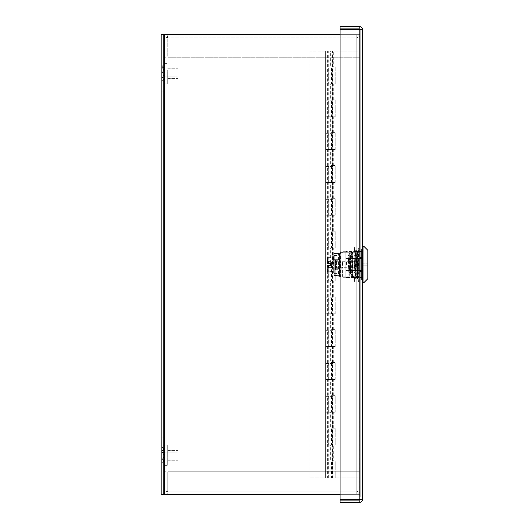 <?xml version="1.0" encoding="UTF-8"?>
<svg xmlns="http://www.w3.org/2000/svg" width="529" height="529" viewBox="0 0 529 529"><rect width="100%" height="100%" fill="white"/><g stroke="black" fill="none" stroke-linecap="round" stroke-linejoin="round"><path stroke-width="0.4" stroke-dasharray="2.65 1.98" d="M340.087 34.656L360.229 34.656L360.229 494.344L356.771 494.344L360.229 494.344L360.229 34.656L356.771 34.656L356.764 37.09L356.764 34.656L356.764 37.09L357.802 37.09L357.802 38.114L357.802 34.656L360.229 34.656L360.229 494.344L356.771 494.344L356.764 491.91L356.764 494.344L356.764 491.91L357.802 491.91L357.802 494.344L357.802 34.656L357.802 494.344L360.229 494.344L357.802 494.344L357.802 34.656L357.802 38.114L167.746 38.114L357.802 38.114L167.746 38.114L167.746 57.231L357.802 57.231L357.802 38.114L357.802 57.231L360.229 57.231L360.229 38.114L360.229 57.231L357.802 57.231L357.802 38.114L357.802 57.231L167.746 57.231L357.802 57.231L357.802 38.114L167.746 38.114L167.058 34.656C164.962 34.868 163.805 36.018 163.6 38.114C163.805 36.018 164.962 34.868 167.058 34.656L167.058 37.09L166.027 38.114L167.058 37.09L167.746 38.114L167.746 57.231L167.746 38.114L167.058 37.09L357.802 37.09L167.058 37.09L167.058 34.656L167.746 38.114L167.746 57.231L357.802 57.231L357.802 38.114A1.025 1.025 0 0 0 356.771 37.09L357.802 37.09L357.802 34.656L357.802 494.344L357.802 490.886L167.746 490.886L357.802 490.886L167.746 490.886L167.058 494.344C164.962 494.132 163.805 492.982 163.6 490.886C163.805 492.982 164.962 494.132 167.058 494.344L167.058 491.91L166.027 490.886L167.058 491.91L167.746 490.886L167.746 471.769L357.802 471.769L167.746 471.769L167.746 490.886L357.802 490.886L357.802 494.344L357.802 471.769L360.229 471.769L360.229 490.886L360.229 471.769L357.802 471.769L357.802 491.91L167.058 491.91L167.058 494.344L357.802 494.344L357.802 491.91L167.058 491.91L167.746 490.886L167.746 471.769L357.802 471.769L357.802 490.886A1.025 1.025 0 0 1 356.771 491.91L357.802 491.91L357.802 494.344L167.058 494.344L167.746 490.886L167.746 471.769L357.802 471.769L357.802 490.886A1.025 1.025 0 0 1 356.771 491.91L356.764 494.344A3.458 3.458 0 0 0 360.229 490.886A3.458 3.458 0 0 1 356.771 494.344L360.229 494.344L360.229 34.656L356.771 34.656A3.458 3.458 0 0 1 360.229 38.114A3.458 3.458 0 0 0 356.771 34.656L167.058 34.656L357.802 34.656L357.802 38.114A1.025 1.025 0 0 0 356.771 37.09L356.764 34.656L161.173 34.656L161.173 494.344L356.771 494.344L163.6 494.344L163.6 34.656L161.173 34.656L163.6 34.656L163.6 494.344L161.173 494.344L164.625 494.344L164.625 34.656L163.6 34.656L164.625 34.656L164.625 494.344L164.625 34.656L356.771 34.656L164.625 34.656M166.027 490.886L166.027 471.769L163.6 471.769L163.6 490.886L163.6 471.769L166.027 471.769L166.027 490.886L163.6 490.886L166.027 490.886M166.027 38.114L166.027 57.231L163.6 57.231L163.6 38.114L163.6 57.231L166.027 57.231L166.027 38.114L163.6 38.114L166.027 38.114M163.6 443.038L163.6 448.169L163.6 443.038M161.173 443.038L161.173 437.906L161.173 443.038M163.6 85.963L163.6 80.831L163.6 85.963M161.173 85.963L161.173 80.831L161.173 85.963M164.625 494.344L356.771 494.344L356.771 34.656L356.771 494.344L356.771 34.656L356.771 494.344L340.087 494.344M339.393 275.417L339.393 252.994L339.393 275.417L340.683 276.773L340.683 251.698L345.854 251.698L345.854 277.295L345.854 251.698M340.683 260.876L343.01 260.876L339.393 260.876L340.683 260.876L340.683 251.698L339.393 252.994M347.923 270.96L347.923 258.033L347.923 270.96L342.62 270.96L342.62 269.856L342.62 276.369L343.01 276.773L340.683 276.773M342.62 276.369L342.62 270.96M342.62 269.856L339.393 269.856M345.854 258.575L345.854 270.425L345.854 251.573L345.854 258.575L362.656 258.575L362.656 270.425L345.854 270.425L345.854 277.427L345.854 270.425L362.656 270.425L362.656 251.573L345.854 251.573L362.656 251.573L362.656 258.575L345.854 258.575M362.656 277.427L362.656 270.425L362.656 277.427L345.854 277.427L362.656 277.427M362.656 246.402L362.656 282.598L362.656 246.402M363.952 246.402L363.952 282.598M367.827 250.277L367.827 278.717M367.827 254.092L367.827 274.901L367.827 254.092L347.923 254.092L347.923 274.901L347.923 254.092M352.321 277.427L358.146 277.427L352.321 277.427L352.321 277.037L358.146 277.037L352.321 277.037L352.321 277.427M353.061 277.427L358.146 277.427L353.061 277.427L353.061 277.037L358.146 277.037L353.061 277.037M358.146 277.427L358.146 277.037L358.146 277.427M353.094 254.158L353.094 274.842L353.094 254.158L367.827 254.158L367.827 262.688L367.827 254.158M353.094 264.5L353.094 256.228L353.094 264.5M362.656 263.204L367.311 263.204L367.827 262.688L367.311 263.204L362.656 263.204L362.656 265.789L362.656 263.204M362.656 265.789L367.311 265.789L367.827 266.305L367.827 274.842L367.827 266.305L367.311 265.789L362.656 265.789M350.119 264.5L350.119 256.228L350.119 264.5M340.292 260.731L340.292 268.269L340.292 260.731L340.292 268.269L340.292 260.731L335.512 260.731L335.512 259.329L335.512 260.731L340.292 260.731M335.512 259.329L340.292 259.329L340.292 258.099L340.292 259.329L335.512 259.329M335.512 268.269L340.292 268.269L335.512 268.269L335.512 269.671L335.512 260.731L335.512 268.269M335.512 269.671L340.292 269.671L340.292 270.894L340.292 269.671L335.512 269.671M335.512 260.235L335.512 268.765L335.512 260.235L336.55 261.266L336.55 267.734L336.55 261.266L354.906 261.266L354.906 267.734L354.906 261.266M335.512 268.765L336.55 267.734L354.906 267.734M326.929 269.532L326.929 265.856L326.929 270.054L327.319 269.175A0.39 0.35 180 0 0 326.929 269.532L326.929 269.063L326.929 269.526A0.39 0.35 0 0 1 327.319 269.175L327.319 269.671L328.218 269.671L328.231 265.763L328.218 269.671M326.929 259.468L326.929 263.144L326.929 258.939L327.319 259.818A0.39 0.35 -0 0 1 326.929 259.468L326.929 259.937L326.929 259.468A0.39 0.35 180 0 0 327.319 259.818L327.319 259.329L328.218 259.329L328.231 263.237L328.218 259.329M328.608 263.528L330.162 263.528L327.577 263.528L330.162 263.528L328.608 263.528L328.608 261.981L331.452 261.981L331.452 261.591L331.452 263.462L331.452 261.981L328.608 261.981L328.608 261.591L331.452 261.591L328.608 261.591L328.608 263.528A0.39 0.39 180 0 1 328.218 263.144L328.218 261.2L328.218 263.144A0.39 0.39 0 0 0 328.608 263.528M327.319 263.237L327.319 263.528A0.39 0.39 0 0 1 326.929 263.144L327.319 263.237L326.929 263.144A0.39 0.39 0 0 0 327.319 263.528A0.39 0.39 90 0 1 326.929 263.144A0.39 0.39 0 0 0 327.319 263.528L328.231 263.237L327.319 263.237L327.319 260.255L326.929 259.937L327.319 260.255L327.319 263.237M326.929 258.106A0.747 0.648 -90 0 1 327.577 257.358L327.577 263.144L326.929 263.144L327.577 263.144L327.577 260.929L326.929 261.3L332.1 260.929L332.1 268.071L332.1 257.358L332.1 260.929L327.577 260.929L327.577 257.358L332.1 257.358M327.577 263.528L327.577 263.144L330.546 263.144L330.546 265.856L327.577 265.856L330.546 265.856L330.546 263.144L330.162 265.465L330.162 262.88L330.162 263.528L330.546 263.144L327.577 263.144L327.319 263.528A0.39 0.39 0 0 1 326.929 263.144M326.929 270.894A0.747 0.648 90 0 0 327.577 271.642L327.577 268.071L326.929 267.694L332.1 268.071L332.1 271.642L332.1 268.071L327.577 268.071L327.577 265.856L327.577 271.642L332.1 271.642M330.546 265.856L330.162 265.465L330.162 266.113L330.162 265.465L327.319 265.465L330.162 265.465L330.546 265.856M330.162 263.462L330.162 264.758L330.162 263.462L331.452 263.462L331.452 267.409L331.452 263.462L330.162 263.462M330.162 264.758L330.162 265.532L330.162 264.758L331.452 264.758L330.162 264.758M332.1 264.5L332.1 272.435L332.1 264.5M327.319 268.745L326.929 269.063L327.319 268.745L327.319 265.763L326.929 265.856A0.39 0.39 0 0 1 327.319 265.465A0.39 0.39 0 0 0 326.929 265.856A0.39 0.39 0 0 1 327.319 265.465L327.319 268.745M326.929 265.856L327.577 265.856L326.929 265.856A0.39 0.39 0 0 1 327.319 265.465A0.39 0.39 0 0 0 326.929 265.856L328.231 265.763L328.608 265.465L327.319 265.465L327.577 265.856L327.577 265.465M328.218 265.856A0.39 0.39 0 0 1 328.608 265.465L328.608 266.113L328.608 265.465A0.39 0.39 0 0 0 328.218 265.856L328.218 267.793L328.218 265.856L330.162 266.113L328.608 266.113L328.608 267.019L328.218 265.856M328.218 267.793A0.39 0.39 0 0 1 328.608 267.409L331.452 267.409L328.608 267.409L328.608 267.019L331.452 267.019L328.608 267.019L328.608 267.409A0.39 0.39 0 0 0 328.218 267.793M331.452 263.852L330.162 263.852L331.452 263.852M328.218 261.2A0.39 0.39 0 0 0 328.608 261.591A0.39 0.39 180 0 1 328.218 261.2M330.162 265.148L331.452 265.148L330.162 265.148M332.748 264.5L332.748 255.772L332.748 264.5M332.1 256.565L332.748 255.772L333.647 255.772L333.647 273.222L333.647 255.772L334.037 256.162L334.229 269.671M334.037 267.35L334.229 269.856L334.037 267.35M334.037 269.671L334.229 272.838M334.037 261.65L334.229 263.601L334.229 259.137L334.037 261.65M334.037 259.137L334.229 261.915L334.037 259.137M334.037 269.856L334.037 267.819L334.037 269.856M334.037 264.5L334.037 260.942L334.037 264.5M346.574 264.5L346.574 260.942L346.574 264.5M346.964 264.5L346.964 261.333L346.964 264.5M334.037 257.279L334.229 260.023L334.037 257.279M334.037 256.287L334.229 259.408L334.037 256.287M332.1 272.435L332.748 273.222L334.037 272.838L334.229 256.162M334.037 259.329L334.222 269.797L334.222 259.329L339.393 259.329L339.393 269.797L334.222 269.797L339.393 269.797L339.393 259.329L334.222 259.329M358.226 275.907C357.902 268.117 357.578 243.889 357.254 253.093C356.93 260.883 356.612 285.105 356.288 275.907C355.964 268.117 355.64 243.895 355.316 253.093L355.316 277.937L355.792 278.71L356.758 250.29L357.73 278.71L358.702 250.29L359.198 264.5L359.198 253.093C358.867 260.883 358.55 285.105 358.226 275.907L358.384 277.665L359.198 277.937L359.198 264.5M356.784 250.29L357.425 251.335L357.254 253.093M358.722 250.29L359.198 251.057L359.198 275.907C359.085 278.247 358.979 278.247 358.874 275.907C358.979 278.247 359.085 278.247 359.198 275.907M355.812 278.71L356.447 277.665L357.095 277.665L356.93 275.907C357.26 285.105 357.578 260.876 357.902 253.093L358.067 251.328L357.419 251.328M357.902 253.093C358.226 243.889 358.55 268.13 358.874 275.907M356.93 275.907L356.116 251.341L355.316 275.907L355.316 264.5L355.792 278.71M356.758 250.29L356.116 251.341L355.475 251.328L355.316 264.5L355.316 250.277L355.316 264.5M356.447 277.665L356.288 275.907M355.488 251.341L355.316 253.093M359.198 255.772L359.198 281.95L359.198 255.772L358.55 264.5L359.198 273.222L358.55 264.5L359.198 255.772L358.55 247.05L359.198 255.772M359.198 247.05L358.55 247.05L359.198 247.05M358.55 281.95L359.198 273.222L358.55 281.95L359.198 281.95L354.027 281.95L358.55 281.95M354.668 264.5L358.55 264.5L354.668 264.5L354.027 273.222L354.668 281.95L354.027 273.222L354.668 264.5L354.027 255.772L354.668 247.05L358.55 247.05L354.027 247.05L354.668 247.05L354.027 255.772L354.668 264.5M354.027 255.772L354.027 273.222L354.027 255.772M354.027 281.95L354.027 273.222L354.027 281.95M354.027 252.181L354.027 278.717L354.027 252.181M349.96 270.795L347.963 256.955L348.763 254.674L349.96 258.205L347.963 272.038L348.763 274.32L349.96 270.795M348.842 260.275L347.963 269.559L348.32 271.093L348.842 268.725L347.963 259.435L348.32 257.907L348.842 260.275M349.643 260.275L349.107 257.907L348.737 259.435L349.643 268.725L349.107 271.093L348.737 269.559L349.643 260.275M350.806 270.795L349.563 274.32L348.737 272.038L350.806 258.205L349.563 254.674L348.737 256.955L350.806 270.795M340.425 260.942L334.222 260.942L334.222 268.183L339.393 268.183L334.222 268.183L334.222 260.942L339.393 260.942L339.393 268.183L339.393 260.942L342.494 260.942L342.494 268.183L340.425 268.183L340.425 260.942L342.494 260.942L342.494 268.183L340.425 268.183M357.485 252.28L357.062 252.28L357.062 262.563L357.485 264.566L357.485 252.28L351.362 252.28L357.485 252.28L357.485 276.846L341.946 276.846L338.434 276.145L338.434 252.981L334.222 253.523L334.222 275.602L343.281 276.846M353.789 277.48A5.171 0.886 -68.6 0 1 353.762 277.474A5.171 0.886 -68.6 0 1 354.767 272.495L350.026 270.63A5.171 0.886 111.4 0 0 349.021 275.609A5.171 0.886 111.4 0 0 349.047 275.622L353.789 277.48L357.062 278.095L357.485 276.846L351.362 276.846L352.698 276.846L352.698 252.28L343.281 252.28L339.777 252.981L338.434 252.981L341.946 252.28L351.362 252.28L351.362 276.846L341.946 276.846M334.222 255.514L339.393 255.514L339.777 252.981L339.777 276.145L339.393 275.602L339.393 253.523L334.222 253.523L334.222 275.602L339.393 275.602L339.393 273.612L339.393 275.549L334.222 275.549M354.767 272.495L357.062 266.563L352.314 264.698L352.314 276.237L349.047 275.622M350.026 270.63L352.314 264.698L350.026 258.496L354.767 256.631A5.171 0.886 -111.4 0 1 353.59 252.28L357.062 252.28M352.314 276.846L357.485 276.846L357.485 264.566L357.062 266.563L357.062 278.095L352.314 276.237L352.314 276.846L352.314 252.28L353.961 252.28L352.314 252.895L352.314 264.427L357.062 262.563L354.767 256.631M353.868 252.28L352.162 252.28L349.047 253.503A5.171 0.886 68.6 0 0 349.021 253.517A5.171 0.886 68.6 0 0 350.026 258.496M353.59 252.28L352.155 252.28L349.021 253.517M349.047 253.503L352.314 252.895L352.314 252.28M339.393 255.514L339.393 275.549M357.485 264.566L352.314 264.566M341.946 252.28L343.281 252.28M334.222 273.612L339.393 273.612M361.624 256.505L361.624 272.495L361.624 248.987L361.624 256.505L362.656 256.505L362.656 280.013L362.656 248.987L362.656 256.505L361.624 256.505M361.624 280.013L361.624 272.495L361.624 280.013L362.656 280.013L361.624 280.013M361.624 257.96L361.624 251.506L361.624 257.96L362.656 257.96L362.656 251.249L362.656 257.96L361.624 257.96M361.624 271.033L361.624 257.927L362.656 257.927L362.656 277.751L362.656 257.927L361.624 257.927L362.656 257.927L361.624 257.927L361.624 277.487L361.624 271.033L362.656 271.033L361.624 271.033M361.624 277.751L362.656 277.751L361.624 277.751M361.624 251.506L362.656 251.506M361.624 272.495L362.656 272.495L361.624 272.495M361.624 248.987L362.656 248.987L361.624 248.987M362.656 277.487L361.624 277.487M361.624 251.249L362.656 251.249L361.624 251.249M362.656 277.619L360.229 277.619L360.229 271.509L360.229 277.619L362.656 277.619L362.656 271.509L360.229 271.509L360.229 251.381L360.229 271.509L362.656 271.509L362.656 277.619M362.656 257.491L362.656 271.509L362.656 257.491L360.229 257.491L362.656 257.491L362.656 251.381L360.229 251.381L362.656 251.381L362.656 257.491M359.204 26.45C361.3 26.655 362.451 27.812 362.656 29.908L360.229 29.908L360.229 499.092L359.204 499.76L362.656 499.092L362.656 29.908L360.064 29.346L360.229 29.908L359.204 28.877L340.087 28.877L340.087 26.45L359.204 26.45L359.204 28.877M362.656 29.908L360.229 29.908L359.204 29.24L360.229 29.908L360.064 499.654M359.204 499.76L359.204 29.24L359.204 499.76L340.087 499.76L340.087 29.24L359.204 29.24L340.087 29.24L340.087 499.76L340.087 29.24L359.204 29.24L359.204 499.76L340.087 499.76L359.204 499.76L360.229 499.092L362.656 499.092C362.451 501.188 361.3 502.345 359.204 502.55L340.087 502.55L340.087 500.123L359.204 500.123L360.229 499.092L362.656 499.092M359.204 502.55L359.204 500.123M330.638 83.913L335.234 83.913L328.727 83.913L332.549 83.913L328.727 83.913L330.638 83.913L330.638 99.836L335.234 99.836L330.638 99.836M333.31 66.998L327.352 66.998L335.234 66.998L333.31 66.998L333.31 51.075L359.204 51.075L333.31 51.075M330.638 66.998L332.549 66.998L328.727 66.998L330.638 66.998L330.638 51.075L332.549 51.075L330.638 51.075M335.234 83.913L335.234 66.998L335.234 83.913M330.638 116.744L335.234 116.744L328.727 116.744L332.549 116.744L328.727 116.744L330.638 116.744L330.638 132.667L335.234 132.667L330.638 132.667M335.234 116.744L335.234 99.836L335.234 116.744M330.638 149.581L335.234 149.581L328.727 149.581L332.549 149.581L328.727 149.581L330.638 149.581L330.638 165.504L335.234 165.504L330.638 165.504M335.234 149.581L335.234 132.667L335.234 149.581M330.638 182.412L335.234 182.412L328.727 182.412L332.549 182.412L328.727 182.412L330.638 182.412L330.638 198.335L335.234 198.335L330.638 198.335M335.234 182.412L335.234 165.504L335.234 182.412M330.638 215.25L335.234 215.25L328.727 215.25L332.549 215.25L328.727 215.25L330.638 215.25L330.638 231.173L335.234 231.173L330.638 231.173M335.234 215.25L335.234 198.335L335.234 215.25M330.638 248.081L335.234 248.081L328.727 248.081L332.549 248.081L328.727 248.081L330.638 248.081L330.638 264.011L335.234 264.011L330.638 264.011M335.234 248.081L335.234 231.173L335.234 248.081M330.638 280.919L335.234 280.919L328.727 280.919L332.549 280.919L328.727 280.919L330.638 280.919L330.638 296.842L335.234 296.842L330.638 296.842M335.234 280.919L335.234 264.011L335.234 280.919M330.638 313.75L335.234 313.75L328.727 313.75L332.549 313.75L328.727 313.75L330.638 313.75L330.638 329.679L335.234 329.679L330.638 329.679M335.234 313.75L335.234 296.842L335.234 313.75M330.638 346.588L335.234 346.588L328.727 346.588L332.549 346.588L328.727 346.588L330.638 346.588L330.638 362.51L335.234 362.51L330.638 362.51M335.234 346.588L335.234 329.679L335.234 346.588M330.638 379.419L335.234 379.419L328.727 379.419L332.549 379.419L328.727 379.419L330.638 379.419L330.638 395.348L335.234 395.348L330.638 395.348M335.234 379.419L335.234 362.51L335.234 379.419M330.638 412.256L335.234 412.256L328.727 412.256L332.549 412.256L328.727 412.256L330.638 412.256L330.638 428.179L335.234 428.179L330.638 428.179M335.234 412.256L335.234 395.348L335.234 412.256M330.638 445.087L335.234 445.087L328.727 445.087L332.549 445.087L328.727 445.087L330.638 445.087L330.638 461.017L335.234 461.017L335.234 477.925L359.204 477.925L359.204 51.075L359.204 477.925L335.234 477.925L335.234 461.017L333.31 461.017L333.31 445.087M335.234 445.087L335.234 428.179L335.234 445.087M333.31 461.017L330.638 461.017M333.31 428.179L333.31 412.256M333.31 395.348L333.31 379.419M333.31 362.51L333.31 346.588M333.31 329.679L333.31 313.75M333.31 296.842L333.31 280.919M333.31 264.011L333.31 248.081M333.31 231.173L333.31 215.25M333.31 198.335L333.31 182.412M333.31 165.504L333.31 149.581M333.31 132.667L333.31 116.744M333.31 99.836L333.31 83.913M329.005 51.075L332.278 51.075L328.998 51.075L328.998 477.925L332.278 477.925L329.005 477.925M326.043 67.983L326.043 51.075L326.043 67.983L333.918 67.983L326.043 67.983M330.638 67.983L332.549 67.983L330.638 67.983M326.043 83.913L333.918 83.913L326.043 83.913L326.043 100.821L333.918 100.821L326.043 100.821L326.043 83.913M330.638 100.821L332.549 100.821L330.638 100.821M326.043 116.744L333.918 116.744L326.043 116.744L326.043 133.652L333.918 133.652L326.043 133.652L326.043 116.744M330.638 133.652L332.549 133.652L330.638 133.652M326.043 149.581L333.918 149.581L326.043 149.581L326.043 166.49L333.918 166.49L326.043 166.49L326.043 149.581M330.638 166.49L332.549 166.49L330.638 166.49M326.043 182.412L333.918 182.412L326.043 182.412L326.043 199.321L333.918 199.321L326.043 199.321L326.043 182.412M330.638 199.321L332.549 199.321L330.638 199.321M326.043 215.25L333.918 215.25L326.043 215.25L326.043 232.158L333.918 232.158L326.043 232.158L326.043 215.25M330.638 232.158L332.549 232.158L330.638 232.158M326.043 248.081L333.918 248.081L326.043 248.081L326.043 264.989L333.918 264.989L326.043 264.989L326.043 248.081M330.638 264.989L332.549 264.989L330.638 264.989M326.043 280.919L333.918 280.919L326.043 280.919L326.043 297.827L333.918 297.827L326.043 297.827L326.043 280.919M330.638 297.827L332.549 297.827L330.638 297.827M326.043 313.75L333.918 313.75L326.043 313.75L326.043 330.665L333.918 330.665L326.043 330.665L326.043 313.75M330.638 330.665L332.549 330.665L330.638 330.665M326.043 346.588L333.918 346.588L326.043 346.588L326.043 363.496L333.918 363.496L326.043 363.496L326.043 346.588M330.638 363.496L332.549 363.496L330.638 363.496M326.043 379.419L333.918 379.419L326.043 379.419L326.043 396.333L333.918 396.333L326.043 396.333L326.043 379.419M330.638 396.333L332.549 396.333L330.638 396.333M326.043 412.256L333.918 412.256L326.043 412.256L326.043 429.164L333.918 429.164L326.043 429.164L326.043 412.256M330.638 429.164L332.549 429.164L330.638 429.164M325.381 51.075L309.954 51.075L325.381 51.075L325.381 477.925L333.918 477.925L309.954 477.925L325.381 477.925L325.381 51.075M328.674 462.002L333.918 462.002L326.043 462.002L326.043 445.087L333.918 445.087L326.043 445.087L326.043 462.002L328.674 462.002L328.674 477.925M328.674 429.164L328.674 445.087M328.674 396.333L328.674 412.256M328.674 363.496L328.674 379.419M328.674 330.665L328.674 346.588M328.674 297.827L328.674 313.75M328.674 264.989L328.674 280.919M328.674 232.158L328.674 248.081M328.674 199.321L328.674 215.25M328.674 166.49L328.674 182.412M328.674 133.652L328.674 149.581M328.674 100.821L328.674 116.744M328.674 67.983L328.674 83.913M330.638 462.002L332.549 462.002L330.638 462.002M330.638 477.925L332.549 477.925L330.638 477.925M309.954 51.075L309.954 477.925L309.954 51.075M163.6 74.298L163.6 70.198L163.6 74.298M163.6 66.469L163.6 69.881L163.6 66.469M163.6 80.177L163.6 82.941L163.6 80.177M163.6 74.51L163.6 71.091L163.6 74.51M177.949 72.79L177.949 76.209L177.949 72.79M177.949 71.997L177.949 78.576L177.949 71.997M167.706 71.997L167.706 78.576L167.706 71.997M167.706 70.205L167.706 83.913L167.706 70.205M163.6 70.205L163.6 83.913L163.6 63.387L163.6 70.205L162.469 72.268L163.6 74.331M163.6 462.591L163.6 464.984L163.6 462.591M163.6 454.563L163.6 450.556L163.6 454.563M163.6 448.903L163.6 452.573L163.6 448.903M163.6 457.334L163.6 452.791L163.6 457.334M177.949 453.366L177.949 457.909L177.949 453.366M177.949 451.535L177.949 460.276L177.949 451.535M167.706 451.535L167.706 460.276L167.706 451.535M167.706 447.402L167.706 465.613L167.706 447.402M163.6 447.402L163.6 465.613L163.6 447.402M163.6 457.393L163.6 461.255L163.6 457.393M163.6 460.977L163.6 457.116L163.6 460.977M163.6 447.686L163.6 445.616L163.6 447.686M163.6 455.35L163.6 445.087L163.6 455.35M177.949 455.35L177.949 450.424L177.949 455.35M167.706 455.35L167.706 445.087L167.706 455.35M163.6 75.693L163.6 79.548L163.6 75.693M163.6 79.277L163.6 75.416L163.6 79.277M163.6 65.98L163.6 68.049L163.6 65.98M163.6 73.65L163.6 83.913L163.6 73.65M177.949 73.65L177.949 78.576L177.949 73.65M167.706 73.65L167.706 83.913L167.706 73.65M343.01 276.773L343.01 260.876M331.452 265.532L330.162 265.532L331.452 265.532M328.218 267.019L328.608 267.019L328.218 267.019M330.162 262.88L328.608 262.88L330.162 262.88M328.218 262.88L328.608 262.88L328.218 262.88M328.218 261.981L328.608 261.981L328.218 261.981M330.162 264.242L331.452 264.242L330.162 264.242M334.222 253.755L339.393 253.755M334.222 275.371L339.393 275.371M331.571 462.002L331.571 477.925M331.571 429.164L331.571 445.087M331.571 396.333L331.571 412.256M331.571 363.496L331.571 379.419M331.571 330.665L331.571 346.588M331.571 297.827L331.571 313.75M331.571 264.989L331.571 280.919M331.571 232.158L331.571 248.081M331.571 199.321L331.571 215.25M331.571 166.49L331.571 182.412M331.571 133.652L331.571 149.581M331.571 100.821L331.571 116.744M331.571 67.983L331.571 83.913M161.173 448.169L163.6 448.169L161.173 448.169M161.173 437.906L163.6 437.906L161.173 437.906M161.173 91.094L163.6 91.094L161.173 91.094M161.173 80.831L163.6 80.831L161.173 80.831M345.854 277.295L343.01 277.295L342.62 276.912M367.827 274.901L347.923 274.901M347.923 258.033L339.393 258.033M353.094 274.842L367.827 274.842M353.094 256.228L350.119 256.228M353.094 272.772L350.119 272.772M350.119 258.099L340.292 258.099M350.119 270.894L340.292 270.894M346.964 261.333L346.574 260.942L334.037 260.942M346.964 267.667L346.574 268.051L334.037 268.051M357.082 277.659L357.73 278.71L358.397 277.659M358.054 251.341L358.702 250.29M355.316 250.277L354.027 250.277M355.316 278.717L354.027 278.717M347.963 256.955L347.963 259.435M347.963 269.559L347.963 272.038M348.32 271.093L349.107 271.093M348.32 257.907L349.107 257.907M348.737 256.955L348.737 259.435M348.737 269.559L348.737 272.038M348.763 274.326L349.563 274.326M348.763 254.674L349.563 254.674M353.762 277.474L349.021 275.609M339.393 253.576L334.222 253.576M353.094 269.473L353.094 255.447L351.798 254.158L350.509 255.447L350.509 273.546C351.137 271.899 351.997 271.899 353.094 273.546L353.094 269.473M350.509 269.473L350.509 255.447C351.825 257.14 352.684 257.14 353.094 255.447L353.094 273.546L351.798 274.842L350.509 273.546L350.509 269.473M333.918 461.017L333.918 429.164M327.352 461.017L327.352 429.164M333.918 428.179L333.918 396.333M327.352 428.179L327.352 396.333M333.918 395.348L333.918 363.496M327.352 395.348L327.352 363.496M333.918 362.51L333.918 330.665M327.352 362.51L327.352 330.665M333.918 329.679L333.918 297.827M327.352 329.679L327.352 297.827M333.918 296.842L333.918 264.989M327.352 296.842L327.352 264.989M333.918 264.011L333.918 232.158M327.352 264.011L327.352 232.158M333.918 231.173L333.918 199.321M327.352 231.173L327.352 199.321M333.918 198.335L333.918 166.49M327.352 198.335L327.352 166.49M333.918 165.504L333.918 133.652M327.352 165.504L327.352 133.652M333.918 132.667L333.918 100.821M327.352 132.667L327.352 100.821M333.918 66.998L333.918 51.075M327.352 66.998L327.352 51.075M333.918 99.836L333.918 67.983M327.352 99.836L327.352 67.983M332.549 461.017L332.549 429.164M328.727 461.017L328.727 429.164M332.549 428.179L332.549 396.333M328.727 428.179L328.727 396.333M332.549 395.348L332.549 363.496M328.727 395.348L328.727 363.496M332.549 362.51L332.549 330.665M328.727 362.51L328.727 330.665M332.549 329.679L332.549 297.827M328.727 329.679L328.727 297.827M332.549 296.842L332.549 264.989M328.727 296.842L328.727 264.989M332.549 264.011L332.549 232.158M328.727 264.011L328.727 232.158M332.549 231.173L332.549 199.321M328.727 231.173L328.727 199.321M332.549 198.335L332.549 166.49M328.727 198.335L328.727 166.49M332.549 165.504L332.549 133.652M328.727 165.504L328.727 133.652M332.549 132.667L332.549 100.821M328.727 132.667L328.727 100.821M332.549 99.836L332.549 67.983M328.727 99.836L328.727 67.983M332.549 66.998L332.549 51.075M328.727 66.998L328.727 51.075M332.278 477.925L332.278 51.075M327.352 462.002L327.352 477.925M333.918 462.002L333.918 477.925M328.727 462.002L328.727 477.925M332.549 462.002L332.549 477.925M163.6 69.881L162.469 67.811L163.6 65.741M163.6 78.801L162.469 80.871L163.6 82.941M163.6 76.209L177.949 76.209L163.6 76.209M163.6 71.091L177.949 71.091L163.6 71.091M167.706 78.576L177.949 78.576L167.706 78.576M167.706 68.724L177.949 68.724L167.706 68.724M163.6 83.913L167.706 83.913L163.6 83.913M163.6 63.387L167.706 63.387L163.6 63.387M163.6 460.852L162.469 462.921L163.6 464.984M163.6 454.695L162.469 452.626L163.6 450.556M163.6 452.573L162.469 450.503L163.6 448.433M163.6 457.909L177.949 457.909L163.6 457.909M163.6 452.791L177.949 452.791L163.6 452.791M167.706 460.276L177.949 460.276L167.706 460.276M167.706 450.424L177.949 450.424L167.706 450.424M163.6 465.613L167.706 465.613L163.6 465.613M163.6 445.087L167.706 445.087L163.6 445.087M163.6 457.116L162.469 459.185L163.6 461.255L162.469 459.185L163.6 457.116M163.6 449.749L162.469 447.686L163.6 445.616M163.6 75.416L162.469 77.485L163.6 79.548L162.469 77.485L163.6 75.416M163.6 68.049L162.469 65.98L163.6 63.916"/><path stroke-width="0.79" d="M340.087 494.344L161.173 494.344L161.173 34.656L340.087 34.656M363.952 246.402L367.827 250.277L367.827 278.717L363.952 282.598L363.952 246.402L362.656 246.402M360.064 29.346L362.656 29.908C362.451 27.812 361.3 26.655 359.204 26.45L340.087 26.45L340.087 28.877L359.204 28.877L360.229 29.908M359.204 26.45L359.204 28.877M360.229 499.092L359.204 500.123L340.087 500.123L340.087 502.55L359.204 502.55L359.204 500.123M362.656 29.908L362.656 499.092C362.451 501.188 361.3 502.345 359.204 502.55M359.204 29.24L340.087 29.24L340.087 499.76L359.204 499.76L359.204 29.24M362.656 499.092L359.204 499.76M164.625 34.656L164.625 494.344M363.952 282.598L362.656 282.598"/></g></svg>
